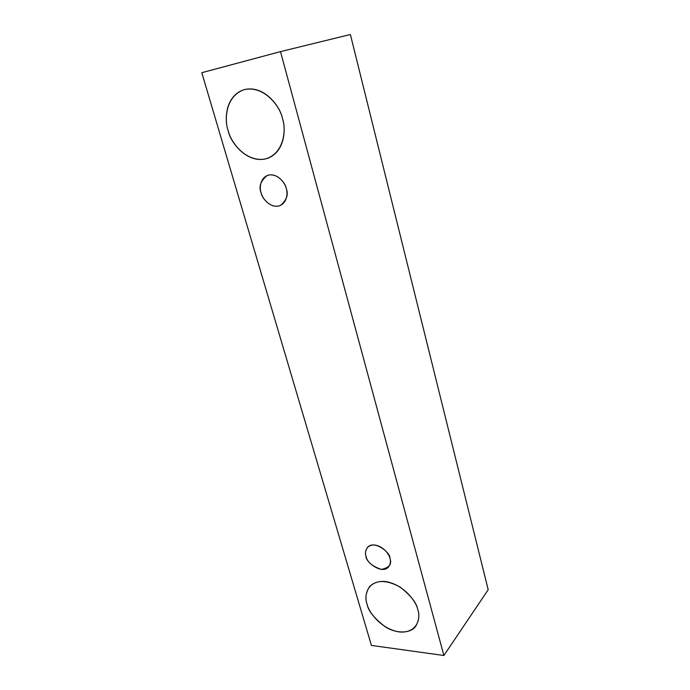 <?xml version="1.0" encoding="UTF-8"?>
<svg xmlns="http://www.w3.org/2000/svg" width="690" height="690" viewBox="0 0 690 690"><rect width="100%" height="100%" fill="white"/><g stroke="black" fill="none" stroke-linecap="round" stroke-linejoin="round"><path stroke-width="1.03" d="M371.418 645.426L201.799 72.7L280.494 51.621L350.382 34.5L280.494 51.621L443.886 655.5L488.201 589.726L350.382 34.5L488.201 589.726L443.886 655.5L371.418 645.426L443.886 655.5L280.494 51.621L201.799 72.7L371.418 645.426M282.486 118.585C286.479 129.246 284.22 154.405 264.598 159.149C244.596 161.969 230.339 141.096 228.157 130.574C224.267 120.543 225.181 95.565 244.778 89.493C265.15 85.508 280.563 107.58 282.486 118.585C280.821 107.683 264.589 84.456 244.053 89.691C224.785 95.988 224.362 120.922 228.157 130.574C229.839 141.579 247.563 165.479 268.324 158.062C285.237 150.886 285.936 128.409 282.486 118.585M417.838 609.822C420.917 617.757 417.519 633.661 399.148 631.937C380.509 628.849 368.469 611.573 367.063 604.13C364.035 596.565 366.373 580.48 384.779 581.454C403.762 583.973 416.656 602.163 417.838 609.822C416.769 603.103 410.895 595.548 400.235 587.156C386.849 579.807 376.611 579.643 369.521 586.673C365.726 592.848 364.906 598.67 367.063 604.13C368.236 610.883 374.282 618.421 385.184 626.744C396.69 634.239 411.249 633.325 415.803 626.106C419.011 620.37 419.684 614.945 417.838 609.822M389.936 558.227C392.136 564.058 389.272 567.784 381.354 569.405C372.169 566.292 367.071 561.927 366.045 556.295C364.579 552.612 365.743 544.729 374.403 544.996C383.304 545.988 389.324 554.536 389.936 558.227C390.756 552.828 374.187 539.459 367.451 547.437C365.415 550.568 364.95 553.518 366.045 556.295C365.234 561.729 382.088 575.081 388.643 566.818C390.523 563.79 390.954 560.927 389.936 558.227M286.255 188.474C288.049 193.183 287.075 204.266 277.984 206.163C268.669 207.181 262.028 197.538 261.096 192.786C259.328 188.197 260.009 177.14 269.1 174.975C278.493 173.725 285.375 183.626 286.255 188.474C285.677 183.324 276.75 171.819 267.082 175.571C260.587 180.927 258.586 186.671 261.096 192.786C261.674 197.952 270.946 209.579 280.606 205.361C286.721 200.057 288.61 194.433 286.255 188.474"/></g></svg>
